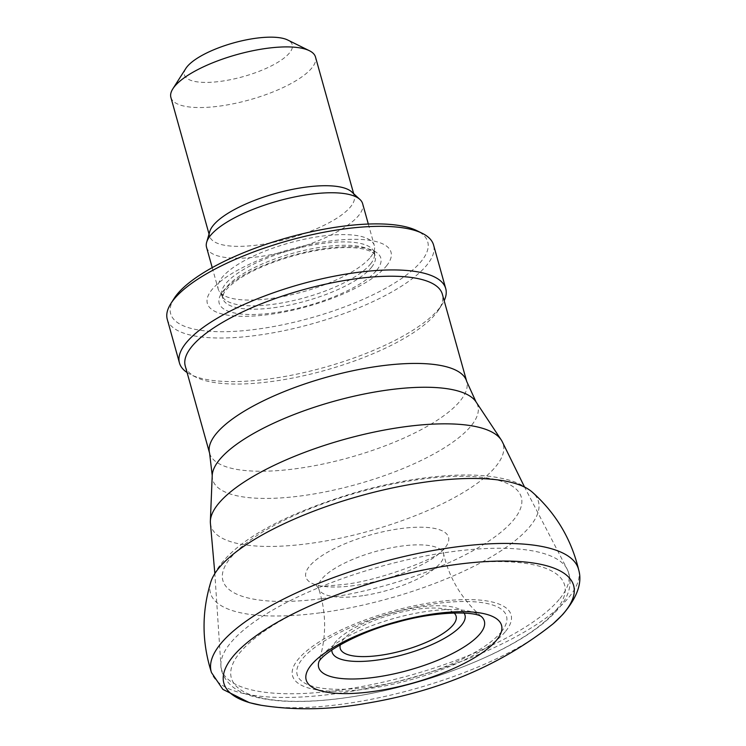 <?xml version="1.0" encoding="UTF-8"?>
<svg xmlns="http://www.w3.org/2000/svg" width="746" height="746" viewBox="0 0 746 746"><rect width="100%" height="100%" fill="white"/><g stroke="black" fill="none" stroke-linecap="round" stroke-linejoin="round"><path stroke-width="0.56" stroke-dasharray="3.73 2.8" d="M185.838 68.446A56.006 17.531 164.4 0 0 222.942 81.016A56.006 17.531 164.4 0 0 289.597 52.798A56.006 17.531 164.4 0 0 287.704 40.004M170.89 97.418A75.076 23.499 164.4 0 0 234.496 103.526A75.076 23.499 164.4 0 0 311.921 67.867A75.076 23.499 164.4 0 0 315.502 57.041M209.766 231.558A75.076 23.499 164.4 0 0 209.645 236.23A75.076 23.499 164.4 0 0 273.25 242.338A75.076 23.499 164.4 0 0 350.676 206.679A75.076 23.499 164.4 0 0 354.266 195.853A75.076 23.499 164.4 0 0 351.739 191.918M206.539 247.271A81.034 25.364 164.4 0 0 275.199 253.873A81.034 25.364 164.4 0 0 358.77 215.38A81.034 25.364 164.4 0 0 362.64 203.695M370.454 257.239A81.034 25.364 164.4 0 0 374.623 247.793A81.034 25.364 164.4 0 0 374.324 245.555A81.034 25.364 164.4 0 0 289.457 242.916A81.034 25.364 164.4 0 0 218.233 289.131A81.034 25.364 164.4 0 0 219.137 291.201A81.034 25.364 164.4 0 0 290.325 294.987A81.034 25.364 164.4 0 0 370.454 257.239M370.529 263.991A79.123 24.767 164.4 0 0 374.595 254.759A79.123 24.767 164.4 0 0 374.305 252.577A79.123 24.767 164.4 0 0 291.434 250.003A79.123 24.767 164.4 0 0 221.879 295.127A79.123 24.767 164.4 0 0 222.765 297.15A79.123 24.767 164.4 0 0 292.283 300.843A79.123 24.767 164.4 0 0 370.529 263.991M386.465 265.921A95.329 29.831 164.4 0 0 281.242 252.027A95.329 29.831 164.4 0 0 229.88 315.474A95.329 29.831 164.4 0 0 386.465 265.921M174.126 298.437A133.469 41.767 164.4 0 0 262.536 328.389A133.469 41.767 164.4 0 0 421.378 261.165A133.469 41.767 164.4 0 0 416.865 230.663M167.272 319.344A138.234 43.259 164.4 0 0 284.394 330.599A138.234 43.259 164.4 0 0 426.954 264.933A138.234 43.259 164.4 0 0 433.557 244.996M187.069 372.515A138.234 43.259 164.4 0 0 190.715 374.604A138.234 43.259 164.4 0 0 318.962 368.869A138.234 43.259 164.4 0 0 439.133 308.536A138.234 43.259 164.4 0 0 442.126 304.405A138.234 43.259 164.4 0 0 444.168 300.731M185.26 366.025A133.469 41.767 164.4 0 0 196.142 377.28A133.469 41.767 164.4 0 0 319.959 371.75A133.469 41.767 164.4 0 0 435.99 313.497A133.469 41.767 164.4 0 0 438.881 309.506A133.469 41.767 164.4 0 0 442.359 294.241M210.428 523.347A151.764 47.492 164.4 0 0 335.458 539.134A151.764 47.492 164.4 0 0 496.025 466.213A151.764 47.492 164.4 0 0 502.328 441.846M505.685 631.247A113.457 35.51 164.4 0 0 380.46 614.713A113.457 35.51 164.4 0 0 319.344 690.218A113.457 35.51 164.4 0 0 505.685 631.247M501.331 631.843A108.683 34.018 164.4 0 0 381.365 616A108.683 34.018 164.4 0 0 322.804 688.334A108.683 34.018 164.4 0 0 501.331 631.843M371.471 267.366A79.123 24.767 164.4 0 0 375.247 255.953A79.123 24.767 164.4 0 0 292.376 253.379A79.123 24.767 164.4 0 0 222.83 298.512A79.123 24.767 164.4 0 0 289.868 304.955A79.123 24.767 164.4 0 0 371.471 267.366M376.805 270.136A83.925 26.269 164.4 0 0 284.17 257.911A83.925 26.269 164.4 0 0 238.953 313.758A83.925 26.269 164.4 0 0 376.805 270.136M209.607 453.232A133.469 41.767 164.4 0 0 322.682 464.096A133.469 41.767 164.4 0 0 460.338 400.705A133.469 41.767 164.4 0 0 466.707 381.448M212.218 475.482A137.628 43.072 164.4 0 0 322.682 492.388A137.628 43.072 164.4 0 0 471.267 425.677A137.628 43.072 164.4 0 0 475.995 401.833M559.91 598.553A180.122 56.37 164.4 0 0 567.044 568.928A180.122 56.37 164.4 0 0 379.863 566.718A180.122 56.37 164.4 0 0 220.909 665.572A180.122 56.37 164.4 0 0 368.17 685.322A180.122 56.37 164.4 0 0 559.91 598.553M556.311 609.911A172.988 54.141 164.4 0 0 365.363 584.696A172.988 54.141 164.4 0 0 272.159 699.823A172.988 54.141 164.4 0 0 556.311 609.911M464.068 613.063A68.986 21.587 164.4 0 0 392.732 612.802A68.986 21.587 164.4 0 0 331.849 649.98M454.09 612.979A60.146 18.827 164.4 0 0 393.114 614.182A60.146 18.827 164.4 0 0 340.344 644.74M318.906 661.721A86.014 26.921 -15.6 0 1 318.934 661.618A86.014 26.921 -15.6 0 1 394.28 618.341A86.014 26.921 -15.6 0 1 481.142 616.327A86.014 26.921 -15.6 0 1 481.217 616.401M553.103 623.796A181.567 56.817 -15.6 0 1 353.212 702.527A181.567 56.817 -15.6 0 1 261.249 705.287M578.728 570.028A190.668 59.671 -15.6 0 1 564.936 601.752A190.668 59.671 -15.6 0 1 344.484 692.409A190.668 59.671 -15.6 0 1 211.482 672.566M320.015 612.848A170.274 53.292 -15.6 0 1 210.848 581.899C224.453 543.405 286.082 513.043 358.835 491.511C390.372 482.765 420.222 477.459 448.365 475.594C471.006 474.111 490.318 475.379 506.301 479.398C516.428 481.851 525.091 486.103 532.299 492.146A170.274 53.292 -15.6 0 1 522.219 534.565A170.274 53.292 -15.6 0 1 320.015 612.848M321.284 598.73A154.916 48.481 -15.6 0 1 233.321 554.679A154.916 48.481 -15.6 0 1 433.92 477.729A154.916 48.481 -15.6 0 1 505.937 527.907A154.916 48.481 -15.6 0 1 321.284 598.73M354.089 585.582A74.059 23.182 -15.6 0 1 321.321 586.076A74.059 23.182 -15.6 0 1 324.585 553.998A74.059 23.182 -15.6 0 1 417.424 527.226A74.059 23.182 -15.6 0 1 441.735 551.359A74.059 23.182 -15.6 0 1 439.972 552.945A74.059 23.182 -15.6 0 1 354.089 585.582M362.817 595.69A64.855 20.301 -15.6 0 1 318.701 588.79A64.855 20.301 -15.6 0 1 375.611 551.499A64.855 20.301 -15.6 0 1 443.618 553.914A64.855 20.301 -15.6 0 1 438.462 565.16A64.855 20.301 -15.6 0 1 362.817 595.69M209.039 234.058L209.645 236.23M353.66 193.68L354.266 195.853M212.228 267.637L218.233 289.131M368.319 224.052L374.324 245.555M374.595 254.759L374.623 247.793M222.765 297.15L219.137 291.201M221.879 295.127L222.83 298.512L223.595 293.765C225.115 290.474 228.733 286.613 234.458 282.184C243.644 275.302 256.092 268.858 271.814 262.862C293.793 254.712 315.222 249.751 336.092 247.989C348.093 247.103 357.67 247.569 364.822 249.36C371.182 251.16 374.66 253.36 375.247 255.953L374.305 252.577M438.881 309.506L442.126 304.405M196.142 377.28L190.715 374.604M214.783 572.844L220.909 665.572C220.835 667.502 221.329 676.23 231.111 685.462C240.063 693.78 256.531 698.937 280.524 700.932C304.508 702.555 332.371 700.513 364.085 694.806C411.307 685.994 454.855 672.071 494.729 653.03C524.597 638.548 546.091 623.451 559.22 607.729C566.68 598.917 574.495 584.584 567.044 568.928L524.242 486.439M481.254 616.42L481.142 616.327C461.849 599.243 449.344 578.439 443.618 553.914L443.907 548.758L440.923 552.171C434.163 559.136 376.516 581.703 342.125 584.603C328.716 585.955 321.377 586.384 320.099 585.899L315.782 584.538L318.701 588.79C326.506 612.736 326.58 637.009 318.934 661.618"/><path stroke-width="1.12" d="M353.66 193.68L315.502 57.041A75.076 23.499 164.4 0 0 309.385 50.709L287.704 40.004A56.006 17.531 164.4 0 0 233.61 42.904A56.006 17.531 164.4 0 0 185.838 68.446L172.839 88.83A75.076 23.499 164.4 0 0 170.89 97.418L209.039 234.058M309.385 50.709A75.076 23.499 164.4 0 0 236.874 54.598A75.076 23.499 164.4 0 0 172.839 88.83M368.319 224.052L362.64 203.695A81.034 25.364 164.4 0 0 359.917 199.443L351.739 191.918A75.076 23.499 164.4 0 0 275.638 193.41A75.076 23.499 164.4 0 0 209.766 231.558L206.67 242.226A81.034 25.364 164.4 0 0 206.539 247.271L212.228 267.637M359.917 199.443A81.034 25.364 164.4 0 0 277.773 201.056A81.034 25.364 164.4 0 0 206.67 242.226M444.168 300.731A138.234 43.259 164.4 0 0 445.735 288.599L433.557 244.996A138.234 43.259 164.4 0 0 422.292 233.339L416.865 230.663A133.469 41.767 164.4 0 0 287.965 237.573A133.469 41.767 164.4 0 0 174.126 298.437L170.881 303.538A138.234 43.259 164.4 0 0 167.272 319.344L179.45 362.948A138.234 43.259 164.4 0 0 187.069 372.515M422.292 233.339A138.234 43.259 164.4 0 0 288.786 240.501A138.234 43.259 164.4 0 0 170.881 303.538M445.735 288.599A138.234 43.259 164.4 0 0 300.955 284.105A138.234 43.259 164.4 0 0 179.45 362.948M442.359 294.241A133.469 41.767 164.4 0 0 302.578 289.905A133.469 41.767 164.4 0 0 185.26 366.025L209.607 453.232A133.469 41.767 164.4 0 1 326.925 377.112A133.469 41.767 164.4 0 1 466.707 381.448L442.359 294.241M524.242 486.439L502.328 441.846A151.764 47.492 164.4 0 0 501.237 439.926A151.764 47.492 164.4 0 0 344.316 439.394A151.764 47.492 164.4 0 0 210.363 521.137A151.764 47.492 164.4 0 0 210.428 523.347L214.783 572.844M466.707 381.448L475.995 401.833A137.628 43.072 164.4 0 0 333.695 401.357A137.628 43.072 164.4 0 0 212.218 475.482L209.607 453.232M331.849 649.98A68.986 21.587 164.4 0 0 387.249 658.42A68.986 21.587 164.4 0 0 461.69 624.989A68.986 21.587 164.4 0 0 464.068 613.063M340.344 644.74A60.146 18.827 164.4 0 0 385.719 654.447A60.146 18.827 164.4 0 0 453.242 624.812A60.146 18.827 164.4 0 0 454.09 612.979M497.461 639.014A101.409 31.733 -15.6 0 1 386.018 689.369A101.409 31.733 -15.6 0 1 308.229 669.293A101.409 31.733 -15.6 0 1 429.295 614.573A101.409 31.733 -15.6 0 1 497.461 639.014M481.217 616.401A86.014 26.921 -15.6 0 1 481.179 632.347A86.014 26.921 -15.6 0 1 387.286 675.251A86.014 26.921 -15.6 0 1 318.906 661.721M261.249 705.287A181.567 56.817 -15.6 0 1 267.627 628.085A181.567 56.817 -15.6 0 1 491.185 561.318A181.567 56.817 -15.6 0 1 561.663 615.553A181.567 56.817 -15.6 0 1 553.103 623.796C501.75 664.677 439.422 691.197 366.137 703.357C329.732 709.856 294.773 710.5 261.249 705.287L249.416 702.667L222.84 689.36L211.482 672.566A190.668 59.671 -15.6 0 1 378.819 562.978A190.668 59.671 -15.6 0 1 578.728 570.028C571.371 539.181 555.891 513.22 532.299 492.146A170.274 53.292 -15.6 0 0 360.094 495.903A170.274 53.292 -15.6 0 0 210.848 581.899C201.579 612.149 201.793 642.371 211.482 672.566M212.218 475.482L210.363 521.137M475.995 401.833L501.237 439.926M318.934 661.618L318.887 661.758C323.316 652.368 359.012 632.002 396.602 622.416C432.96 611.72 472.414 610.769 481.254 616.42L481.142 616.327M553.103 623.796L562.605 614.648C577.078 597.816 582.458 582.943 578.728 570.028"/></g></svg>
